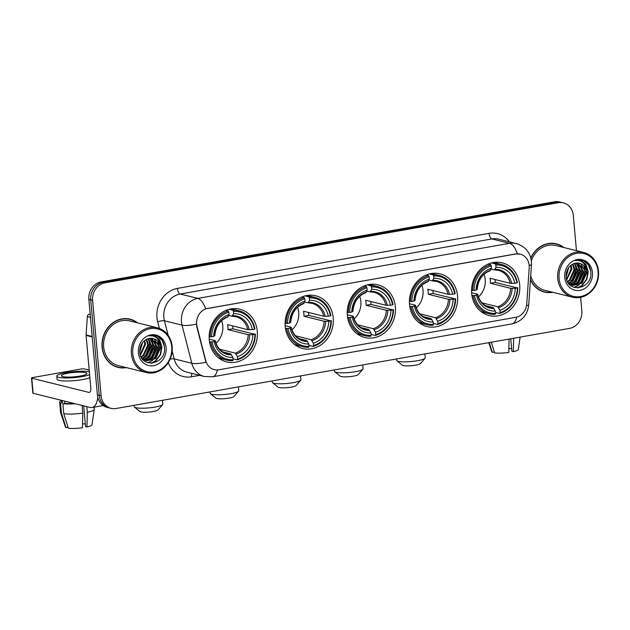 <?xml version="1.0" encoding="UTF-8"?>
<svg xmlns="http://www.w3.org/2000/svg" width="630" height="630" viewBox="0 0 630 630"><rect width="100%" height="100%" fill="white"/><g stroke="black" fill="none" stroke-linecap="round" stroke-linejoin="round"><path stroke-width="0.94" d="M471.673 293.438A27.153 23.932 104 0 0 489.132 315.551A27.153 23.932 104 0 0 519.695 284.957A27.153 23.932 104 0 0 502.228 262.844A27.153 23.932 104 0 0 471.673 293.438M285.193 326.387A27.153 23.932 104 0 0 302.652 348.5A27.153 23.932 104 0 0 333.215 317.906A27.153 23.932 104 0 0 315.748 295.793A27.153 23.932 104 0 0 285.193 326.387M347.35 315.409A27.153 23.932 104 0 0 364.817 337.515A27.153 23.932 104 0 0 395.372 306.92A27.153 23.932 104 0 0 377.913 284.815A27.153 23.932 104 0 0 347.35 315.409M409.508 304.424A27.153 23.932 104 0 0 426.975 326.537A27.153 23.932 104 0 0 457.537 295.942A27.153 23.932 104 0 0 440.071 273.829A27.153 23.932 104 0 0 409.508 304.424M209.255 339.806A27.153 23.932 104 0 0 226.721 361.919A27.153 23.932 104 0 0 257.284 331.317A27.153 23.932 104 0 0 239.817 309.212A27.153 23.932 104 0 0 209.255 339.806M196.631 324.166A13.836 12.191 104 0 0 197.025 326.49L205.758 360.691A13.836 12.191 104 0 0 214.263 369.629A13.836 12.191 104 0 0 218.807 369.779L515.71 317.315A13.836 12.191 104 0 0 526.751 303.975L529.208 267.797A13.836 12.191 104 0 0 520.285 254.15A13.836 12.191 104 0 0 515.734 254L207.656 308.432A13.836 12.191 104 0 0 196.631 324.166M137.545 322.867A24.846 21.9 104 0 0 130.048 319.158A24.846 21.9 104 0 0 102.084 347.154A24.846 21.9 104 0 0 118.062 367.385A24.846 21.9 104 0 0 126.425 367.613M117.125 367.132A24.846 21.9 104 0 0 119.669 367.455M530.428 279.815A24.846 21.9 104 0 0 544.399 292.06A24.846 21.9 104 0 0 552.754 292.288M543.462 291.8A24.846 21.9 104 0 0 545.997 292.131M217.405 369.936A17.931 7.891 -100 0 1 212.664 376.779L204.38 376.496A20.491 18.057 -76 0 1 191.788 363.258L182.054 325.151A20.491 18.057 -76 0 1 181.464 321.709A20.491 18.057 -76 0 1 197.796 298.399A17.931 7.891 80 0 1 205.664 308.857L515.505 253.945L520.199 254.126M172.171 351.067L174.163 358.88L191.788 363.258A17.931 4.418 -14.3 0 0 205.978 362.25L196.686 326.403L196.395 322.087M111.022 408.342L107.257 407.405A15.372 13.545 104 0 1 97.374 394.892L88.854 299.392A15.372 13.545 104 0 1 101.099 281.909L554.613 201.781A15.372 13.545 104 0 1 559.66 201.939L561.543 202.411A15.372 13.545 104 0 0 556.495 202.246L102.973 282.374A15.372 13.545 104 0 0 90.728 299.856L99.257 395.364A15.372 13.545 104 0 0 109.14 407.878A15.372 13.545 104 0 1 99.257 395.364L90.728 299.856A15.372 13.545 104 0 1 102.973 282.374L556.495 202.246A15.372 13.545 104 0 1 561.543 202.411L563.425 202.876A15.372 13.545 104 0 0 558.369 202.71L104.856 282.839A15.372 13.545 104 0 0 92.61 300.321L101.131 395.829A15.372 13.545 104 0 0 111.022 408.342A15.372 13.545 104 0 0 116.07 408.508L569.583 328.38A15.372 13.545 104 0 0 581.837 310.897L580.624 297.36M563.874 247.543A24.846 21.9 104 0 0 556.377 243.834A24.846 21.9 104 0 0 530.791 257.891M576.458 250.669L573.308 215.389A15.372 13.545 104 0 0 563.425 202.876M557.826 244.519A24.846 21.9 104 0 0 555.432 243.621M131.497 319.851A24.846 21.9 104 0 0 129.103 318.945M90.153 314.031L89.373 314.165L90.184 314.37M97.784 397.365A20.491 9.017 80 0 1 91.996 407.555A20.491 9.017 80 0 1 90.224 407.476L33.13 393.293A2.559 0.441 174.9 0 1 32.847 393.12L31.5 378.039A2.559 0.441 -5.1 0 0 31.784 378.213L88.877 392.395A5.127 2.252 -100 0 0 89.326 392.419A5.127 2.252 -100 0 0 90.783 387.954L86.089 335.396A2.559 2.26 -76 0 1 86.089 334.955L87.326 316.638A2.559 2.26 -76 0 1 89.373 314.165M89.192 370.133L84.341 368.928A2.559 0.441 -5.1 0 0 80.9 369.038L32.878 377.52A2.559 0.441 -5.1 0 0 31.5 378.039M68.276 373.157A12.805 2.205 -5.1 0 0 61.393 375.756A12.805 2.205 -5.1 0 0 80.018 376.079A12.805 2.205 -5.1 0 0 86.909 373.48A12.805 2.205 -5.1 0 0 68.276 373.157M89.342 371.842A17.419 3 -5.1 0 0 66.158 372.629A17.419 3 -5.1 0 0 56.794 376.165L57.07 379.181A17.419 3 -5.1 0 0 82.404 379.614A17.419 3 -5.1 0 0 89.862 377.669M56.794 376.165A17.419 3 -5.1 0 0 82.136 376.598A17.419 3 -5.1 0 0 89.594 374.653M82.097 405.46L82.774 413.115L82.451 427.778A13.325 2.3 -5.1 0 1 68.339 428.219L63.772 413.713L62.874 403.657L64.717 403.334A14.86 2.559 -5.1 0 0 74.19 403.491M62.874 403.657A16.908 2.914 -5.1 0 0 75.324 403.775M63.772 413.713A16.908 2.914 -5.1 0 0 82.774 413.115M83.688 405.854L85.538 426.62L86.987 426.975L87.31 412.311L86.798 406.626M87.31 412.311A16.908 2.914 -5.1 0 0 94.216 409.421A16.908 2.914 -5.1 0 0 94.216 409.303L94.028 407.193M86.987 426.975A13.325 2.3 -5.1 0 0 91.988 424.801L94.216 409.421M85.302 423.959A10.245 1.764 -5.1 0 0 82.538 423.911M61.527 400.349L61.685 402.074A14.86 2.559 -5.1 0 0 62.362 402.751L60.527 403.074L61.425 413.13L65.992 427.636L68.04 427.274M62.165 400.507L62.362 402.751M64.717 403.334L64.512 401.089M61.559 400.688A16.908 2.914 -5.1 0 0 59.637 402.255A16.908 2.914 -5.1 0 0 60.527 403.074M59.637 402.255L60.535 412.311A16.908 2.914 -5.1 0 0 60.559 412.43A16.908 2.914 -5.1 0 0 61.425 413.13M60.559 412.43L65.473 427.164A13.325 2.3 -5.1 0 0 65.992 427.636M171.73 346.839A22.026 19.412 104 0 0 150.318 328.663A22.026 19.412 104 0 0 132.765 353.721A22.026 19.412 104 0 0 154.177 371.889A22.026 19.412 104 0 0 171.73 346.839M172.171 346.555A23.058 20.317 104 0 0 157.343 327.789A23.058 20.317 104 0 0 131.394 353.761A23.058 20.317 104 0 0 146.223 372.535A23.058 20.317 104 0 0 172.171 346.555M157.343 327.789L129.615 320.898A23.058 20.317 104 0 0 103.666 346.878A23.058 20.317 104 0 0 118.495 365.644L146.223 372.535M136.93 322.717A24.594 21.672 104 0 0 129.985 319.402L128.103 318.938A24.594 21.672 104 0 0 126.567 318.623M129.985 319.402A24.594 21.672 104 0 0 102.304 347.114A24.594 21.672 104 0 0 118.125 367.14A24.594 21.672 104 0 0 125.811 367.463M142.498 342.673L139.781 352.154M141.837 343.61L139.726 351.005M144.727 340.468L145.554 344.264L140.403 355.194M144.207 340.885L144.805 344.075L140.214 354.572M146.703 339.31L148.538 345.004L143.797 355.619L141.254 357.186M146.223 339.538L147.79 344.815L143.057 355.438L141.033 356.753M148.507 338.633L151.523 345.744L146.782 356.359L142.317 358.58M148.066 338.767L150.775 345.555L146.034 356.178L141.994 358.281M150.208 338.334L154.507 346.484L149.767 357.108L143.656 359.572M149.79 338.381L153.759 346.303L149.019 356.919L143.317 359.344M151.822 338.341L157.492 347.224L152.751 357.848L145.057 360.297M151.428 338.318L156.744 347.043L152.003 357.659L144.695 360.139M159.957 345.043A11.576 10.206 104 0 0 153.153 338.57A11.576 10.206 104 0 0 146.837 339.255C142.034 341.712 139.671 345.909 139.758 351.847C140.545 369.408 166.186 364.557 164.517 347.878C164.265 343.122 162.414 339.475 158.965 336.955L155.626 335.554L148.79 335.877C155.067 335.16 158.791 338.216 159.957 345.043L160.477 347.965L155.736 358.588L146.514 360.785L141.75 358.037M152.995 338.53L154.224 338.971L159.729 347.784L154.988 358.399L146.144 360.683M138.387 352.729A15.679 13.813 104 0 0 153.626 365.66A15.679 13.813 104 0 0 166.115 347.831A15.679 13.813 104 0 0 150.877 334.9A15.679 13.813 104 0 0 138.387 352.729M114.739 366.227A24.594 21.672 104 0 0 116.243 366.668L118.125 367.14M155.492 335.522L157.193 336.121L162.02 340.168L164.414 346.547M153.948 335.27L159.335 339.877L161.54 346.909L160.162 354.572L155.508 360.793L151.098 363.297M157.634 341.72L158.555 346.169L157.264 353.611L152.846 359.777M151.688 360.691L147.625 362.723M154.649 340.98L155.571 345.421L154.287 352.871L149.861 359.037M151.665 340.239L152.586 344.681L151.302 352.131L146.877 358.297M148.68 339.499L149.601 343.941L148.318 351.39L143.892 357.557M154.145 335.286L159.705 339.972L161.91 347.004L160.532 354.666L155.878 360.888L151.767 363.282M158.327 342.791L158.925 346.256L154.066 359.076M152.57 360.407L147.956 362.825M155.342 342.051L155.941 345.516L151.082 358.336M152.358 341.31L152.956 344.775L148.097 357.596M149.373 340.57L149.971 344.035L145.113 356.856M140.813 345.547L139.868 348.933M162.635 404.61L158.043 409.933A9.222 1.591 174.9 0 1 153.2 411.516A9.222 1.591 174.9 0 1 139.954 411.548L134.497 407.122A14.348 2.473 -5.1 0 0 155.106 407.074A14.348 2.473 -5.1 0 0 162.635 404.61A14.348 2.473 -5.1 0 0 162.816 404.161L162.469 400.31M216.003 343.263A18.955 16.703 104 0 0 222.776 325.828A18.955 16.703 104 0 0 221.618 320.678M232.667 325.891A24.334 21.444 -76 0 1 232.706 326.277A24.334 21.444 -76 0 1 232.809 328.805L254.937 334.286A24.389 21.491 104 0 1 237.66 358.958L237.447 356.627A22.026 19.412 104 0 0 252.843 334.656L248.204 334.672L228.021 329.655A18.955 16.703 104 0 0 227.95 327.112A18.955 16.703 104 0 0 227.572 324.631L247.755 329.648L252.394 329.632A22.026 19.412 104 0 0 233.62 313.693L233.407 311.37A24.389 21.491 104 0 1 254.489 329.262L254.93 328.986A25.413 22.396 104 0 0 238.927 310.787A25.413 22.396 104 0 0 232.848 310.243L233.407 311.37M219.634 349.233L235.281 353.123L237.447 356.627M212.05 341.87L210.664 341.909A25.413 22.396 104 0 0 226.674 360.108A25.413 22.396 104 0 0 232.746 360.651L233.124 359.761A24.389 21.491 104 0 1 212.05 341.87L214.145 341.491A22.026 19.412 104 0 0 232.919 357.43L230.753 353.918L223.185 352.036M209.199 339.105L214.987 340.539L214.145 341.491M238.927 310.787L233.895 309.535A25.413 22.396 104 0 0 230.486 308.999M218.374 357.738A25.413 22.396 104 0 0 221.642 358.856L226.674 360.108M229.107 309.314L232.848 310.243M237.66 358.958L237.282 359.848A25.413 22.396 104 0 0 255.378 334.01M237.282 359.848L233.045 358.801M210.664 341.909L209.475 341.618M254.489 329.262L252.394 329.632M252.843 334.656L254.937 334.286M232.919 357.43L233.124 359.761M233.62 313.693L231.99 316.268L228.69 315.441M247.755 329.648A18.955 16.703 104 0 0 235.943 316.693L231.99 316.268M214.987 340.539L215.145 340.861A19.703 17.364 104 0 0 231.651 354.871M209.144 336.617L211.601 336.837A24.389 21.491 104 0 1 228.879 312.173L228.32 311.039A25.413 22.396 104 0 0 210.215 336.885M228.32 311.039L225.855 310.425M228.879 312.173L229.092 314.496A22.026 19.412 104 0 0 213.696 336.467L211.601 336.837M227.461 317.063L229.092 314.496M213.696 336.467L214.539 335.514M228.021 329.655L232.809 328.805M134.111 405.318L134.237 406.712A14.348 2.473 -5.1 0 0 134.497 407.122M238.565 391.198L233.974 396.514A9.222 1.591 174.9 0 1 229.139 398.097A9.222 1.591 174.9 0 1 215.885 398.128L210.428 393.711A14.348 2.473 -5.1 0 0 231.037 393.655A14.348 2.473 -5.1 0 0 238.565 391.198A14.348 2.473 -5.1 0 0 238.746 390.742L238.4 386.891M291.942 329.852A18.955 16.703 104 0 0 298.707 312.417A18.955 16.703 104 0 0 297.549 307.259M308.598 312.48A24.334 21.444 -76 0 1 308.637 312.858A24.334 21.444 -76 0 1 308.739 315.394L330.876 320.875A24.389 21.491 104 0 1 313.59 345.539L313.386 343.216A22.026 19.412 104 0 0 328.773 321.245L324.143 321.253L303.951 316.236A18.955 16.703 104 0 0 303.88 313.701A18.955 16.703 104 0 0 303.502 311.212L323.694 316.228L328.325 316.213A22.026 19.412 104 0 0 309.55 300.282L309.346 297.951A24.389 21.491 104 0 1 330.427 315.843L330.868 315.567A25.413 22.396 104 0 0 314.858 297.368A25.413 22.396 104 0 0 308.787 296.825L309.346 297.951M295.565 335.814L311.212 339.704L313.386 343.216M287.981 328.45L286.603 328.498A25.413 22.396 104 0 0 302.605 346.689A25.413 22.396 104 0 0 308.684 347.232L309.062 346.342A24.389 21.491 104 0 1 287.981 328.45L290.076 328.08A22.026 19.412 104 0 0 308.85 344.011L306.684 340.507L299.116 338.625M285.138 325.686L290.918 327.127L290.076 328.08M314.858 297.368L309.834 296.116A25.413 22.396 104 0 0 306.416 295.58M294.305 344.319A25.413 22.396 104 0 0 297.573 345.445L302.605 346.689M305.046 295.895L308.787 296.825M313.59 345.539L313.212 346.437A25.413 22.396 104 0 0 331.317 320.591M313.212 346.437L308.976 345.382M286.603 328.498L285.406 328.198M330.427 315.843L328.325 316.213M328.773 321.245L330.876 320.875M308.85 344.011L309.062 346.342M309.55 300.282L307.928 302.849L304.621 302.03M323.694 316.228A18.955 16.703 104 0 0 311.874 303.282L307.928 302.849M290.918 327.127L291.084 327.45A19.703 17.364 104 0 0 307.582 341.452M285.075 323.198L287.532 323.426A24.389 21.491 104 0 1 304.81 298.754L304.251 297.628A25.413 22.396 104 0 0 286.154 323.466M304.251 297.628L301.786 297.014M304.81 298.754L305.022 301.077A22.026 19.412 104 0 0 289.627 323.056L287.532 323.426M303.392 303.652L305.022 301.077M289.627 323.056L290.469 322.095M303.951 316.236L308.739 315.394M210.042 391.899L210.168 393.293A14.348 2.473 -5.1 0 0 210.428 393.711M300.723 380.213L296.132 385.536A9.222 1.591 174.9 0 1 291.296 387.119A9.222 1.591 174.9 0 1 278.05 387.151L272.585 382.725A14.348 2.473 -5.1 0 0 293.194 382.67A14.348 2.473 -5.1 0 0 300.723 380.213A14.348 2.473 -5.1 0 0 300.904 379.764L300.565 375.913M354.099 318.867A18.955 16.703 104 0 0 360.872 301.431A18.955 16.703 104 0 0 359.714 296.281M370.763 301.494A24.334 21.444 -76 0 1 370.794 301.872A24.334 21.444 -76 0 1 370.905 304.408L393.033 309.889A24.389 21.491 104 0 1 375.748 334.561L375.543 332.231A22.026 19.412 104 0 0 390.939 310.259L386.3 310.275L366.109 305.259A18.955 16.703 104 0 0 366.038 302.715A18.955 16.703 104 0 0 365.66 300.226L385.851 305.243L390.49 305.235A22.026 19.412 104 0 0 371.716 289.296L371.503 286.973A24.389 21.491 104 0 1 392.584 304.865L393.025 304.581A25.413 22.396 104 0 0 377.023 286.382A25.413 22.396 104 0 0 370.944 285.839L371.503 286.973M357.722 324.836L373.377 328.718L375.543 332.231M350.138 317.465L348.76 317.512A25.413 22.396 104 0 0 364.762 335.711A25.413 22.396 104 0 0 370.842 336.255L371.22 335.357A24.389 21.491 104 0 1 350.138 317.465L352.241 317.095A22.026 19.412 104 0 0 371.015 333.034L368.849 329.522L361.273 327.639M347.295 314.701L353.084 316.142L352.241 317.095M377.023 286.382L371.991 285.138A25.413 22.396 104 0 0 368.574 284.602M356.47 333.333A25.413 22.396 104 0 0 359.738 334.459L364.762 335.711M367.203 284.91L370.944 285.839M375.748 334.561L375.37 335.451A25.413 22.396 104 0 0 393.474 309.613M375.37 335.451L371.133 334.396M348.76 317.512L347.571 317.213M392.584 304.865L390.49 305.235M390.939 310.259L393.033 309.889M371.015 333.034L371.22 335.357M371.716 289.296L370.086 291.863L366.778 291.044M385.851 305.243A18.955 16.703 104 0 0 374.039 292.296L370.086 291.863M353.084 316.142L353.241 316.465A19.703 17.364 104 0 0 369.739 330.474M347.24 312.22L349.689 312.441A24.389 21.491 104 0 1 366.975 287.768L366.416 286.642A25.413 22.396 104 0 0 348.311 312.488M366.416 286.642L363.943 286.028M366.975 287.768L367.18 290.099A22.026 19.412 104 0 0 351.792 312.07L349.689 312.441M365.558 292.666L367.18 290.099M351.792 312.07L352.635 311.118M366.109 305.259L370.905 304.408M272.207 380.922L272.333 382.315A14.348 2.473 -5.1 0 0 272.585 382.725M362.888 369.227L358.297 374.551A9.222 1.591 174.9 0 1 353.454 376.134A9.222 1.591 174.9 0 1 340.208 376.165L334.75 371.739A14.348 2.473 -5.1 0 0 355.359 371.692A14.348 2.473 -5.1 0 0 362.888 369.227A14.348 2.473 -5.1 0 0 363.069 368.778L362.723 364.927M416.257 307.881A18.955 16.703 104 0 0 423.029 290.446A18.955 16.703 104 0 0 421.872 285.295M432.92 290.517A24.334 21.444 -76 0 1 432.96 290.895A24.334 21.444 -76 0 1 433.062 293.423L455.191 298.904A24.389 21.491 104 0 1 437.913 323.576L437.7 321.253A22.026 19.412 104 0 0 453.096 299.274L448.458 299.289L428.274 294.273A18.955 16.703 104 0 0 428.203 291.729A18.955 16.703 104 0 0 427.825 289.249L448.009 294.265L452.647 294.249A22.026 19.412 104 0 0 433.873 278.31L433.668 275.987A24.389 21.491 104 0 1 454.742 293.879L455.183 293.604A25.413 22.396 104 0 0 439.181 275.405A25.413 22.396 104 0 0 433.101 274.861L433.668 275.987M419.887 313.85L435.535 317.74L437.7 321.253M412.303 306.487L410.917 306.526A25.413 22.396 104 0 0 426.927 324.726A25.413 22.396 104 0 0 432.999 325.269L433.385 324.379A24.389 21.491 104 0 1 412.303 306.487L414.398 306.117A22.026 19.412 104 0 0 433.172 322.048L431.007 318.536L423.439 316.662M409.453 303.723L415.241 305.156L414.398 306.117M439.181 275.405L434.149 274.152A25.413 22.396 104 0 0 430.739 273.617M418.627 322.355A25.413 22.396 104 0 0 421.895 323.481L426.927 324.726M429.361 273.932L433.101 274.861M437.913 323.576L437.535 324.474A25.413 22.396 104 0 0 455.632 298.628M437.535 324.474L433.298 323.418M410.917 306.526L409.728 306.235M454.742 293.879L452.647 294.249M453.096 299.274L455.191 298.904M433.172 322.048L433.385 324.379M433.873 278.31L432.251 280.885L428.943 280.059M448.009 294.265A18.955 16.703 104 0 0 436.196 281.311L432.251 280.885M415.241 305.156L415.406 305.487A19.703 17.364 104 0 0 431.904 319.489M409.398 301.234L411.855 301.455A24.389 21.491 104 0 1 429.132 276.791L428.573 275.656A25.413 22.396 104 0 0 410.469 301.502M428.573 275.656L426.108 275.05M429.132 276.791L429.345 279.114A22.026 19.412 104 0 0 413.949 301.085L411.855 301.455M427.715 281.681L429.345 279.114M413.949 301.085L414.792 300.132M428.274 294.273L433.062 293.423M334.365 369.936L334.491 371.33A14.348 2.473 -5.1 0 0 334.75 371.739M425.045 358.25L420.454 363.573A9.222 1.591 174.9 0 1 415.619 365.148A9.222 1.591 174.9 0 1 402.365 365.187L396.908 360.762A14.348 2.473 -5.1 0 0 417.517 360.707A14.348 2.473 -5.1 0 0 425.045 358.25A14.348 2.473 -5.1 0 0 425.226 357.801L424.88 353.942M478.422 296.903A18.955 16.703 104 0 0 485.195 279.468A18.955 16.703 104 0 0 484.029 274.318M495.078 279.531A24.334 21.444 -76 0 1 495.117 279.909A24.334 21.444 -76 0 1 495.219 282.445L517.356 287.926A24.389 21.491 104 0 1 500.07 312.59L499.866 310.267A22.026 19.412 104 0 0 515.253 288.296L510.623 288.304L490.431 283.287A18.955 16.703 104 0 0 490.36 280.752A18.955 16.703 104 0 0 489.983 278.263L510.174 283.28L514.804 283.264A22.026 19.412 104 0 0 496.03 267.333L495.826 265.002A24.389 21.491 104 0 1 516.907 282.894L517.348 282.618A25.413 22.396 104 0 0 501.338 264.419A25.413 22.396 104 0 0 495.267 263.875L495.826 265.002M482.044 302.865L497.7 306.755L499.866 310.267M474.461 295.502L473.083 295.549A25.413 22.396 104 0 0 489.085 313.748A25.413 22.396 104 0 0 495.164 314.291L495.542 313.393A24.389 21.491 104 0 1 474.461 295.502L476.556 295.131A22.026 19.412 104 0 0 495.337 311.07L493.164 307.558L485.596 305.676M471.618 292.737L477.398 294.178L476.556 295.131M501.338 264.419L496.314 263.175A25.413 22.396 104 0 0 492.896 262.631M480.784 311.37A25.413 22.396 104 0 0 484.06 312.496L489.085 313.748M491.526 262.946L495.267 263.875M500.07 312.59L499.692 313.488A25.413 22.396 104 0 0 517.797 287.642M499.692 313.488L495.456 312.433M473.083 295.549L471.886 295.25M516.907 282.894L514.804 283.264M515.253 288.296L517.356 287.926M495.337 311.07L495.542 313.393M496.03 267.333L494.408 269.9L491.101 269.081M510.174 283.28A18.955 16.703 104 0 0 498.362 270.333L494.408 269.9M477.398 294.178L477.564 294.501A19.703 17.364 104 0 0 494.062 308.503M471.555 290.249L474.012 290.477A24.389 21.491 104 0 1 491.298 265.805L490.731 264.679A25.413 22.396 104 0 0 472.634 290.517M490.731 264.679L488.266 264.065M491.298 265.805L491.502 268.128A22.026 19.412 104 0 0 476.107 290.107L474.012 290.477M489.88 270.703L491.502 268.128M476.107 290.107L476.949 289.146M490.431 283.287L495.219 282.445M396.53 358.95L396.648 360.344A14.348 2.473 -5.1 0 0 396.908 360.762M509.079 339.066L508.788 352.454A13.325 2.3 -5.1 0 1 494.668 352.894L491.305 342.208M510.757 338.775L511.875 351.296L513.316 351.65L513.615 338.271M513.316 351.65A13.325 2.3 -5.1 0 0 518.325 349.469L520.112 337.121M511.631 348.634A10.245 1.764 -5.1 0 0 508.875 348.587M488.746 342.657L491.809 351.839A13.325 2.3 -5.1 0 0 492.321 352.312L494.369 351.95M489.258 342.57L492.321 352.312M598.067 271.506A22.026 19.412 104 0 0 576.655 253.339A22.026 19.412 104 0 0 559.101 278.397A22.026 19.412 104 0 0 580.513 296.565A22.026 19.412 104 0 0 598.067 271.506M598.5 271.231A23.058 20.317 104 0 0 583.671 252.457A23.058 20.317 104 0 0 557.723 278.436A23.058 20.317 104 0 0 572.552 297.21A23.058 20.317 104 0 0 598.5 271.231M583.671 252.457L555.943 245.574A23.058 20.317 104 0 0 531.35 260.757M563.267 247.393A24.594 21.672 104 0 0 556.314 244.078L554.439 243.613A24.594 21.672 104 0 0 552.896 243.298M556.314 244.078A24.594 21.672 104 0 0 530.885 258.237M568.827 267.341L566.11 276.83M568.165 268.286L566.055 275.68M571.063 265.143L571.89 268.931L566.74 279.87M570.536 265.553L571.142 268.75L566.551 279.248M573.032 263.986L574.867 269.679L570.134 280.295L567.583 281.862M572.552 264.214L574.127 269.49L569.386 280.114L567.362 281.429M574.836 263.308L577.852 270.42L573.119 281.035L568.654 283.248M574.395 263.442L577.111 270.231L572.371 280.854L568.331 282.957M576.537 263.009L580.836 271.16L576.103 281.775L569.985 284.24M576.119 263.057L580.096 270.971L575.355 281.594L569.646 284.02M578.159 263.017L583.821 271.9L579.08 282.524L571.386 284.973M577.757 262.993L583.073 271.719L578.34 282.334L571.032 284.815M586.294 269.719A11.576 10.206 104 0 0 579.482 263.245A11.576 10.206 104 0 0 573.166 263.923C568.362 266.388 566.008 270.585 566.087 276.523C566.882 294.076 592.523 289.233 590.846 272.554C590.594 267.789 588.743 264.151 585.294 261.631L581.955 260.229L575.127 260.552C581.395 259.836 585.12 262.891 586.294 269.719L586.806 272.64L582.065 283.264L572.851 285.461L568.079 282.712M579.324 263.206L580.561 263.647L586.058 272.459L581.325 283.075L572.473 285.358M564.716 277.405A15.679 13.813 104 0 0 579.954 290.336A15.679 13.813 104 0 0 592.444 272.499A15.679 13.813 104 0 0 577.206 259.568A15.679 13.813 104 0 0 564.716 277.405M541.068 290.902A24.594 21.672 104 0 0 542.58 291.343L544.454 291.816A24.594 21.672 104 0 0 552.148 292.139M530.468 279.295A24.594 21.672 104 0 0 544.454 291.816M530.712 275.633A23.058 20.317 104 0 0 544.824 290.32L572.552 297.21M581.821 260.198L583.53 260.796L588.349 264.836L590.751 271.223M580.277 259.938L585.672 264.553L587.869 271.585L586.491 279.248L581.837 285.469L577.427 287.973M583.963 266.395L584.884 270.837L583.601 278.287L579.183 284.453M578.017 285.366L573.954 287.398M580.978 265.655L581.899 270.097L580.616 277.546L576.198 283.713M577.994 264.915L578.915 269.356L577.631 276.806L573.213 282.972M575.009 264.175L575.93 268.616L574.647 276.066L570.229 282.232M580.474 259.962L586.042 264.647L588.239 271.672L586.869 279.334L582.215 285.563L578.096 287.957M584.656 267.466L585.262 270.932L580.403 283.752M578.907 285.083L574.284 287.5M581.679 266.726L582.277 270.191L577.419 283.012M578.694 265.986L579.293 269.451L574.434 282.272M575.71 265.246L576.308 268.711L571.449 281.531M567.15 270.215L566.205 273.601M159.374 328.427L157.697 321.851A25.617 22.578 -76 0 1 177.376 288.406L489.085 233.336A5.127 2.252 -100 0 0 491.88 238.943L180.172 294.021A20.491 18.057 104 0 0 163.847 317.331A20.491 18.057 104 0 0 164.43 320.772L168.147 335.325M489.085 233.336A25.617 22.578 -76 0 1 509.41 241.849M498.613 239.164A20.491 18.057 104 0 0 491.88 238.943L509.505 243.322A20.491 18.057 -76 0 1 516.238 243.542L498.613 239.164M196.355 324.127A17.931 4.418 -14.3 0 1 182.054 325.151L164.43 320.772A5.127 1.26 165.7 0 0 157.697 321.851M517.372 253.78A17.931 7.891 -100 0 0 509.505 243.322L197.796 298.399L180.172 294.021A5.127 2.252 -100 0 1 177.376 288.406M516.639 317.111A17.931 7.891 80 0 1 511.906 323.914L212.664 376.779M526.546 305.637A17.931 1.677 3.9 0 0 528.727 304.991C527.483 315.087 521.876 321.394 511.906 323.914M529.176 265.34A17.931 1.677 3.9 0 0 531.46 264.687L528.727 304.991M199.726 375.346L191.591 376.779A25.617 22.578 -76 0 1 168.273 362.636M558.369 202.71L554.613 201.781M104.856 282.839L101.099 281.909M92.61 300.321L88.854 299.392M101.131 395.829L97.374 394.892M170.108 359.163A5.127 1.26 165.7 0 1 174.163 358.88A20.491 18.057 104 0 0 186.756 372.117L204.38 376.496M191.953 373.417A5.127 2.252 -100 0 0 191.591 376.779M89.736 392.246L88.877 392.395M92.2 336.916L86.089 335.396M31.784 378.213L33.13 393.293M86.089 334.955L92.161 336.459M90.46 317.418L87.326 316.638M235.281 353.123A18.955 16.703 104 0 0 248.204 334.672M215.271 340.704C217.059 347.602 220.909 351.863 226.8 353.485A18.955 16.703 104 0 0 230.753 353.918M249.259 329.734A19.703 17.364 104 0 0 232.761 315.724M236.179 354.068A19.703 17.364 104 0 0 249.708 334.758M235.943 316.693A18.955 16.703 104 0 0 232.265 316.26M228.225 316.528A19.703 17.364 104 0 0 214.696 335.837M311.212 339.704A18.955 16.703 104 0 0 324.143 321.253M291.202 327.285C292.997 334.191 296.84 338.452 302.739 340.074A18.955 16.703 104 0 0 306.684 340.507M325.19 316.315A19.703 17.364 104 0 0 308.692 302.313M312.11 340.649A19.703 17.364 104 0 0 325.639 321.339M311.874 303.282A18.955 16.703 104 0 0 308.204 302.841M304.164 303.109A19.703 17.364 104 0 0 290.635 322.418M373.377 328.718A18.955 16.703 104 0 0 386.3 310.275M353.367 316.299C355.155 323.206 358.998 327.466 364.896 329.088A18.955 16.703 104 0 0 368.849 329.522M387.356 305.337A19.703 17.364 104 0 0 370.849 291.328M374.275 329.671A19.703 17.364 104 0 0 387.796 310.362M374.039 292.296A18.955 16.703 104 0 0 370.361 291.863M366.321 292.131A19.703 17.364 104 0 0 352.792 311.44M435.535 317.74A18.955 16.703 104 0 0 448.458 299.289M415.524 305.322C417.32 312.22 421.163 316.488 427.053 318.111A18.955 16.703 104 0 0 431.007 318.536M449.513 294.352A19.703 17.364 104 0 0 433.015 280.35M436.433 318.685A19.703 17.364 104 0 0 449.962 299.376M436.196 281.311A18.955 16.703 104 0 0 432.526 280.878M428.479 281.145A19.703 17.364 104 0 0 414.957 300.455M497.7 306.755A18.955 16.703 104 0 0 510.623 288.304M477.682 294.336C479.477 301.242 483.32 305.503 489.219 307.125A18.955 16.703 104 0 0 493.164 307.558M511.67 283.366A19.703 17.364 104 0 0 495.172 269.364M498.59 307.708A19.703 17.364 104 0 0 512.119 288.398M498.362 270.333A18.955 16.703 104 0 0 494.684 269.892M490.644 270.168A19.703 17.364 104 0 0 477.115 289.477M531.46 264.687L531.421 261.434C530.2 252.291 525.136 246.322 516.238 243.542M103.233 405.57L91.996 407.555M145.766 360.596L146.514 360.785M214.822 335.695C215.696 326.324 220.012 320.111 227.753 317.055M290.753 322.276C291.635 312.913 295.942 306.7 303.684 303.636M352.918 311.299C353.792 301.927 358.1 295.714 365.849 292.659M415.076 300.313C415.958 290.942 420.265 284.728 428.006 281.673M477.241 289.327C478.115 279.964 482.423 273.751 490.164 270.695M572.103 285.272L572.851 285.461"/></g></svg>
